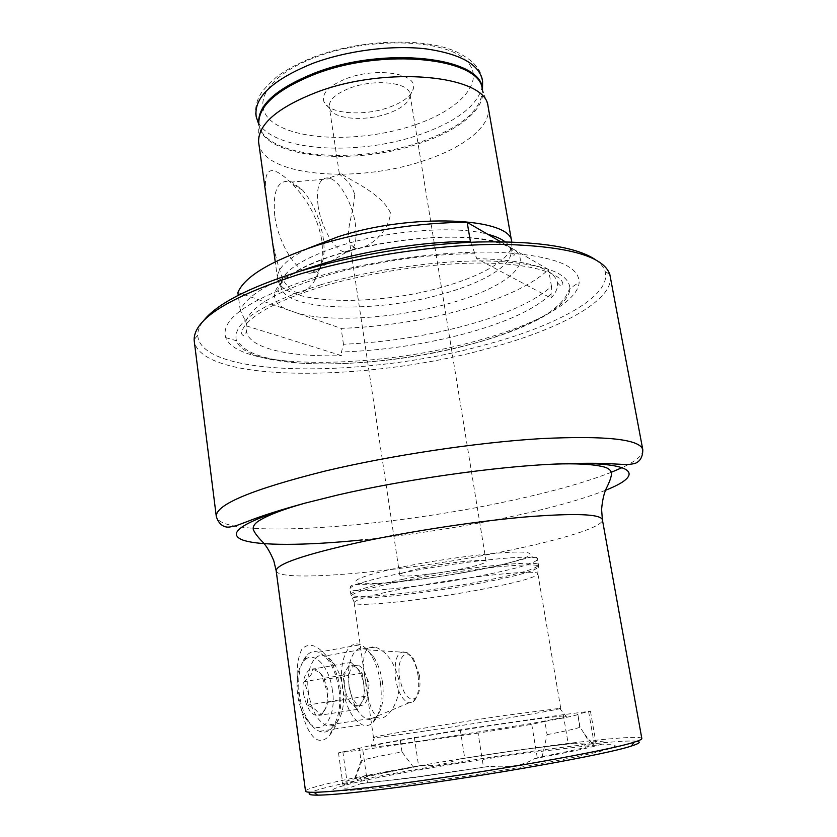 <?xml version="1.0" encoding="UTF-8"?>
<svg xmlns="http://www.w3.org/2000/svg" width="837" height="837" viewBox="0 0 837 837"><rect width="100%" height="100%" fill="white"/><g stroke="black" fill="none" stroke-linecap="round" stroke-linejoin="round"><path stroke-width="0.63" stroke-dasharray="4.18 3.14" d="M470.729 242.28L476.745 258.633L550.934 298.108L551.489 286.348C534.717 301.33 506.207 314.356 465.958 325.436C425.677 336.244 384.853 342.511 343.463 344.248L341.475 352L341.538 355.652L246.957 326.085L246.486 331.149C248.463 348.37 289.445 357.263 341.538 355.652M246.957 326.085L245.764 321.638L240.261 310.381C245.618 297.449 265.8 284.308 300.807 270.958M308.455 692.597C305.139 670.28 314.168 651.385 325.091 655.988C328.596 657.286 331.85 660.257 334.852 664.902C338.88 671.347 341.569 679.194 342.929 688.453C344.792 704.628 342.438 716.263 335.867 723.367C332.938 725.961 329.684 726.61 326.106 725.313C317.275 720.919 311.395 710.006 308.455 692.597M366.041 683.023C360.914 657.495 363.959 645.515 375.196 647.095C386.349 651.092 394.164 661.795 398.632 679.215C402.074 701.532 386.003 722.739 377.414 717.382C371.701 712.475 367.903 701.019 366.041 683.023M340.356 689.029C338.671 677.865 334.988 668.062 329.297 659.629C318.625 645.285 309.523 641.728 302.011 648.957C296.894 658.855 295.827 673.879 298.819 694.03C302.126 723.754 314.178 751.302 328.983 736.037C338.587 724.884 342.375 709.211 340.356 689.029M534.341 758.74L542.198 756.606L547.084 734.635L544.877 721.431L531.746 724.34L478.094 733.128L483.472 767.163L489.812 766.347C508.781 767.958 523.617 765.416 534.341 758.74C597.723 746.845 618.062 741.111 595.327 741.54L595.881 742.356C595.724 743.967 590.587 744.438 580.491 743.769L574.339 743.183L522.204 749.565L459.482 758.96C445.117 764.516 432.478 766.64 421.534 765.353L413.499 767.278C381.724 773.106 362.055 777.5 354.49 780.45L353.402 782.03L344.75 784.206L343.254 787.167C344.038 789.301 349.95 788.109 360.998 783.589L417.276 776.924L483.472 767.163M478.094 733.128L362.777 749.816L367.433 782.689M362.777 749.816L338.504 752.84L359.272 748.404L361.04 760.906L353.402 782.03M641.822 738.506C641.257 735.148 593.946 739.636 534.676 747.828C435.543 761.304 304.95 785.305 305.515 791.174M404.962 588.327C462.076 577.007 537.406 568.951 537.752 573.627L537.909 573.931C535.973 577.384 517.569 582.458 482.698 589.175C427.32 599.847 353.873 607.913 354.145 602.713L354.197 602.368C356.332 599.323 373.25 594.647 404.962 588.327M426.452 730.795C486.904 721.902 564.546 708.793 560.717 708.238L503.163 715.698C450.902 723.45 382.907 734.729 374.547 737.135L373.49 737.564C374.652 738.056 392.302 735.796 426.452 730.795M425.604 740.316L529.047 723.859C558.384 718.648 570.614 715.98 565.728 715.855C558.269 716.158 538.432 718.648 506.197 723.356C451.342 731.35 380.04 743.392 371.042 746.342C365.947 748.236 384.141 746.227 425.604 740.316M360.998 783.589L415.466 777.395L489.812 766.347M411.365 783.987C471.639 776.098 550.819 762.695 588.662 754.116C626.934 745.474 621.724 742.722 586.423 745.976L526.389 753.091C469.055 760.885 398.81 772.792 360.548 781.35C311.019 793.099 327.958 793.978 411.365 783.987M636.873 741.279C626.787 739.877 584.854 744.072 534.121 751.019C444.175 763.187 327.654 784.29 311.071 792.294M274.735 215.737C272.506 189.58 278.302 178.344 292.113 182.027L302.743 190.302C313.184 202.899 319.996 218.719 323.197 237.781C325.143 252.104 323.752 262.546 319.033 269.106L315.361 272.192L310.914 273.218C297.69 274.107 278.261 243.965 274.735 215.737M318.06 205.63C316.041 186.327 319.661 177.109 328.91 177.978L330.897 178.658C341.025 182.864 352.649 204.688 355.38 224.013C357.556 241.841 354.511 251.267 346.246 252.293L344.342 252C334.245 249.907 320.885 226.691 318.06 205.63M354.459 193.755C349.835 179.149 338.828 175.341 339.278 173.322L341.276 173.845C349.385 179.84 381.724 193.389 390.481 212.912C388.985 232.78 367.433 249.405 356.562 248.223C352.377 247.239 349.866 243.891 349.029 238.2C346.528 226.586 354.606 210.296 354.459 193.755M321.743 239.738C317.537 218.07 307.587 199.363 291.883 183.596C262.368 154.824 262.358 177.695 268.949 215.904C271.334 239.392 275.959 260.579 282.822 279.474C292.73 296.193 303.161 296.863 314.147 281.473C321.23 270.037 323.762 256.132 321.743 239.738M488.233 107.052C491.717 126.021 463.698 147.741 424.024 160.631C356.834 183.952 262.536 176.555 258.717 143.001M511.763 242.081L511.846 242.72C513.677 257.377 484.633 275.059 444.573 286.442C376.284 306.959 281.996 305.003 277.706 279.38L277.591 278.742C276.461 269.169 286.756 258.978 308.466 248.191M500.495 241.694L548.486 269.556C531.84 285.019 503.466 298.39 463.342 309.648C423.187 320.613 382.446 326.859 341.13 328.386L237.875 292.49M313.99 277.633C369.546 260.746 443.003 250.598 496.655 252.261C551.468 255.17 578.963 265.172 579.152 282.268C578.231 302.45 532.573 326.053 474.024 341.58C374.861 369.075 238.367 370.697 225.718 337.614C220.141 318.855 249.562 298.861 313.99 277.633M595.536 259.721C600.642 263.32 603.812 267.233 605.067 271.46C612.318 296.047 555.799 326.346 483.399 345.325C365.455 377.979 200.179 378.46 197.731 335.239C197.637 330.835 199.468 326.148 203.213 321.157M610.173 275.938C614.63 300.629 557.578 330.374 485.345 349.238C366.742 381.818 201.246 383.262 194.247 341.077M350.211 87.979C374.924 78.552 409.366 82.434 409.994 94.173L410.046 96.098C408.738 102.794 401.467 108.548 388.242 113.382C365.539 121.679 333.837 119.377 329.809 108.664L329.276 106.812C328.857 99.854 335.836 93.577 350.211 87.979M424.056 567.58C451.269 562.014 486.998 558.582 486.077 561.47C485.387 563.291 476.944 565.833 460.737 569.097C434.277 574.423 399.301 577.886 399.688 574.998C400.096 573.314 408.215 570.834 424.056 567.58M346.633 78.511C376.2 67.065 416.805 73.279 413.53 87.864C412.024 95.418 403.894 101.905 389.163 107.303C363.917 116.584 328.627 113.968 323.982 101.884C321.272 93.451 328.826 85.656 346.633 78.511M551.489 286.348L548.486 269.556M550.934 298.108C556.113 292.657 558.258 287.436 557.39 282.467C553.791 267.85 526.902 259.909 476.745 258.633M421.534 765.353L367.621 775.763C345.493 780.639 337.876 783.442 344.75 784.206M574.339 743.183L568.26 744.041C539.603 747.127 505.098 751.867 464.734 758.27L459.482 758.96M542.198 756.606C582.657 748.791 599.229 744.344 591.916 743.266L589.865 743.151L595.327 741.54M413.499 767.278L401.98 751.908C380.542 755.832 367.255 758.667 362.139 760.404L361.04 760.906M401.98 751.908L400.243 740.107C376.085 744.365 362.421 747.127 359.272 748.404M240.261 310.381L238.252 295.315M343.463 344.248L341.13 328.386M298.192 313.457L287.227 309.648C259.282 298.056 278.187 272.171 337.74 254.092C396.016 235.511 478.209 231.692 506.228 245.032L514.849 250.033C533.912 265.413 500.746 289.288 449.291 303.433C398.318 317.976 332.634 322.737 298.192 313.457M547.084 734.635C568.982 730.46 579.968 727.876 580.031 726.872L589.865 743.151M544.877 721.431C566.775 717.466 577.771 715.112 577.875 714.369L579.622 726.642M400.243 740.107L460.298 729.78L563.27 714.683L590.462 711.209L577.488 714.212M460.298 729.78L464.734 758.27M563.27 714.683L568.26 744.041M350.996 662.433L362.118 673.115L363.771 684.666C364.733 692.23 364.001 698.257 361.563 702.735C359.68 705.769 357.368 706.794 354.616 705.811L351.99 704.095C348.297 700.423 345.827 694.7 344.603 686.936L342.94 675.093L350.996 662.433L312.546 669.108C313.216 672.624 310.391 676.819 304.051 681.705L308.298 692.973L307.21 705.162C314.566 708.039 318.458 711.46 318.866 715.436L323.909 710.77C326.587 707.579 327.654 704.817 327.089 702.463L328.135 690.577L323.124 676.83C321.523 673.837 317.997 671.264 312.546 669.108M349.039 686.204C350.776 696.248 354.103 702.546 359.031 705.11C362.766 706.302 365.56 704.158 367.391 698.654L368.113 683.944L366.847 678.054C364.691 671.096 361.762 666.796 358.069 665.133C350.996 664.379 347.983 671.41 349.039 686.204M338.954 689.217C335.595 669.474 328.774 657.139 318.499 652.222C314.335 650.82 310.527 651.751 307.085 655.015C299.981 662.946 297.397 675.94 299.311 693.999C300.713 703.948 303.496 712.549 307.692 719.789C311.291 725.805 315.235 729.644 319.504 731.318C332.844 736.958 342.835 714.003 338.954 689.217M380.396 682.343C378.669 671.086 375.374 661.669 370.498 654.084C367.297 649.271 363.875 646.164 360.255 644.752C348.182 639.374 338.399 661 342.343 686.842C345.817 706.983 352.45 719.632 362.254 724.779C365.968 726.223 369.358 725.689 372.434 723.168C380.061 715.29 382.718 701.688 380.396 682.343M382.436 681.904C380.908 671.985 378.01 663.689 373.72 657.014L366.773 649.826C355.495 642.084 345.44 661.502 349.207 685.817C352.733 705.329 359.219 716.629 368.657 719.705L375.478 717.748C382.164 710.895 384.476 698.947 382.436 681.904M418.082 675.773C416.889 668.271 414.702 662.077 411.522 657.191L407.012 652.494C397.826 649.648 393.965 658.28 395.42 678.378C397.993 692.356 402.503 700.517 408.958 702.86L413.3 701.814C418.061 697.169 419.661 688.485 418.082 675.773M419.463 675.48L413.666 659.085C405.966 646.624 396.403 658.625 399.573 677.761C403.099 694.155 408.33 701.04 415.267 698.414C419.452 694.344 420.854 686.696 419.463 675.48M303.486 693.695C307.461 711.732 313.687 718.533 322.14 714.076C326.493 709.295 328.073 701.552 326.869 690.86L321.617 675.365C313.111 660.529 300.253 672.77 303.486 693.695M332.383 690.201C329.558 666.953 314.168 649.983 304.375 660.362C298.16 667.33 295.89 678.681 297.553 694.407C298.767 703.07 301.205 710.561 304.856 716.88C318.29 740.965 337.489 720.615 332.383 690.201M342.94 675.093L304.051 681.705M346.277 698.832L344.603 686.936C343.651 679.163 344.446 673.084 346.999 668.721C348.862 665.917 351.09 664.965 353.695 665.886L356.583 667.8C360.172 671.515 362.567 677.143 363.771 684.666L365.424 696.258L357.64 709.305L346.277 698.832L307.21 705.162M357.64 709.305L318.866 715.436M365.424 696.258L327.089 702.463M362.118 673.115L323.94 679.592M482.332 88.942L482.489 90.187C481.38 110.641 460.559 127.967 420.048 142.164C355.694 164.899 265.423 157.774 259.031 125.173L258.8 123.939M505.056 241.757C508.645 244.519 510.633 247.564 511.03 250.891C512.861 265.026 484.32 282.184 444.897 293.306C377.686 313.341 284.978 311.657 280.981 286.913C279.516 273.165 299.269 259.439 340.22 245.733C388.556 230.301 455.82 225.341 487.594 234.214M550.6 294.279C535.01 309.219 506.699 322.287 465.675 333.492C424.589 344.394 383.2 350.557 341.475 352M245.764 321.638C251.016 306.352 277.277 291.161 324.557 276.074C369.996 262.18 429.705 253.402 475.489 253.831M605.59 490.241C581.987 499.532 549.449 508.54 507.986 517.276C459.67 527.331 411.093 534.874 362.264 539.928M276.168 570.761C277.957 583.556 406.751 571.273 502.263 551.771C559.409 540.409 603.78 527.028 602.389 519.683M342.856 751.731L347.271 783.526M403.633 566.733C448.14 557.693 506.929 550.746 524.056 552.242C541.874 553.613 518.354 561.962 478.032 569.819C437.897 577.687 387.29 584.027 365.717 583.682C343.536 583.473 358.885 575.741 403.633 566.733M401.697 573.104C461.668 560.884 540.231 553.247 537.521 559.252C535.596 563.186 516.858 568.668 481.285 575.678C424.861 586.831 349.876 594.605 350.023 588.62C350.63 585.241 367.851 580.072 401.697 573.104M402.639 579.34C462.683 567.245 541.277 559.378 538.515 565.132C536.569 568.898 517.789 574.266 482.175 581.223C425.698 592.261 350.682 600.234 350.87 594.521C351.498 591.288 368.751 586.235 402.639 579.34M402.995 581.024C461.239 569.327 538.128 561.355 538.421 566.429C538.097 570.049 519.4 575.479 482.342 582.719C424.631 593.977 347.972 602.002 351.362 595.724C353.455 592.46 370.676 587.564 402.995 581.024M482.551 85.74C478.084 105.242 457.033 121.574 419.41 134.736C357.211 156.718 270.55 151.351 257.618 120.967M415.047 124.828C368.228 140.898 307.116 141.798 278.177 125.613C248.547 109.762 262.211 77.224 315.298 57.282C368.092 37.058 441.633 38.711 464.472 59.008C488.17 78.992 462.097 109.03 415.047 124.828M482.499 89.433L482.206 88.565C487.05 107.827 459.67 130.185 420.205 143.211C353.873 166.72 260.485 158.099 258.8 123.552L258.591 141.871M320.362 284.894C372.528 269.2 441.183 259.69 491.591 261.05C543.171 263.54 569.265 272.705 569.882 288.556C569.495 307.284 526.599 329.506 471.053 344.206C376.849 370.289 247.281 371.774 236.463 340.764C231.797 323.228 259.763 304.605 320.362 284.894M611.376 472.256C585.764 482.248 552.211 491.706 510.737 500.631C388.609 527.613 221.188 540.158 216.291 516.46M642.795 449.678C643.35 454.93 636.476 460.905 622.163 467.601M531.746 724.34L537.312 757.987M414.325 737.251L418.605 766.022M588.641 711.743L593.893 742.021M258.79 124.462L258.8 123.552M277.706 279.38L281.431 288.273C280.573 292.207 279.391 293.002 277.863 290.68C277.989 287.049 280.876 282.916 286.536 278.292C297.397 269.64 314.555 261.604 338.012 254.197C378.753 241.569 432.415 234.956 469.557 237.854C490.304 239.8 504.313 243.483 511.574 248.913L515.153 253.517C514.493 256.101 513.112 255.703 511.02 252.324L511.846 242.72M375.196 647.095L325.091 655.988M334.852 664.902L329.297 659.629M338.504 752.84L343.254 787.167M354.197 602.368L350.87 594.521L350.023 588.62C350.703 586.643 348.558 584.226 363.237 584.341C384.214 584.31 436.747 578.126 478.419 569.903L495.713 566.335L531.924 556.898C535.837 556.699 537.71 557.484 537.521 559.252L538.515 565.132L537.752 573.627M560.717 708.238L537.909 573.931M559.576 708.165L565.728 715.855M580.491 743.769L586.423 745.976M330.897 178.658L292.113 182.027M341.276 173.845L328.91 177.978M302.743 190.302L291.883 183.585M256.268 116.96C254.322 113.309 256.08 101.727 259.554 96.234C260.61 92.823 266.145 86.514 276.158 77.318C285.773 69.921 298.506 63.089 314.367 56.843C361.783 38.952 426.336 37.278 457.295 52.25C472.361 60.076 475.521 65.014 479.475 70.842C481.631 75.33 482.677 78.877 482.604 81.513M277.591 278.742L275.227 261.73M225.718 337.614L236.463 340.764L243.358 347.481C252.355 355.108 270.728 360.276 298.453 362.976C346.978 366.69 414.189 359.219 470.007 344.394C509.346 334.214 542.805 318.301 552.546 310.067C567.162 298.244 565.686 295.503 569.882 288.556L579.152 282.268M197.731 335.239L194.132 339.581M486.077 561.47L409.994 94.173M410.046 96.098L413.53 87.864M557.39 282.467C560.215 286.453 562.045 286.777 562.862 283.429C560.434 273.375 530.92 263.331 481.986 263.069C433.608 262.776 370.77 271.973 322.475 286.463C289.267 296.675 265.695 307.441 251.759 318.761C245.136 324.243 241.747 329.234 241.569 333.743C243.379 336.673 245.021 335.815 246.486 331.149M362.139 760.404L354.49 780.45M329.809 108.664L323.982 101.884M399.688 574.998L349.029 238.2M339.278 173.322L329.276 106.812M605.067 271.46L609.828 274.484M482.206 88.565L488.002 105.943M319.033 269.106L314.147 281.473M356.562 248.223L344.342 252M346.246 252.293L310.914 273.218M367.621 775.763L360.548 781.35M584.456 733.955L591.916 743.266M580.031 726.872L577.875 714.369M374.547 737.135L371.042 746.342M373.49 737.564L354.145 602.713M590.462 711.209L595.881 742.356M335.867 723.367L328.983 736.037M377.414 717.382L326.106 725.313M354.616 705.811L359.031 705.11M366.847 678.054L369.305 683.306L367.391 698.654M318.499 652.222L360.255 644.752M373.72 657.014L370.498 654.084M407.012 652.494L366.773 649.826M413.666 659.085L411.522 657.191M323.909 710.77L322.14 714.076M304.375 660.362L307.085 655.015M304.856 716.88L307.692 719.789M323.124 676.83L321.617 675.365M415.267 698.414L413.3 701.814M408.958 702.86L368.657 719.705M375.478 717.748L372.434 723.168M319.504 731.318L362.254 724.779M353.695 665.886L358.069 665.133"/><path stroke-width="1.26" d="M305.515 791.174C305.61 791.99 308.445 792.367 314.032 792.315C328.292 792.105 356.238 789.291 397.857 783.861C487.94 772.132 610.006 750.329 634.059 742.199C639.395 740.546 641.979 739.312 641.822 738.506L602.389 519.683C600.411 513.96 574.82 513.05 525.615 516.942C477.571 521.127 412.798 530.909 362.515 541.602C305.17 554.272 276.388 564.002 276.168 570.761L305.515 791.174M311.071 792.294C307.064 794.208 309.251 795.16 317.631 795.15C331.724 795.024 359.167 792.325 399.971 787.052C488.233 775.669 607.714 754.21 631.506 745.997C639.478 743.444 641.268 741.875 636.873 741.279M275.227 261.73L258.591 141.871C258.256 124.138 277.507 107.638 316.334 92.363C386.872 65.286 485.46 75.372 488.002 105.943L511.731 241.924C512.139 217.494 411.438 212.619 337.834 236.85L308.466 248.191M203.213 321.157C216.249 304.25 248.108 287.719 298.809 271.565C351.969 255.264 420.31 243.944 477.655 242.008C536.81 240.805 576.097 246.706 595.536 259.721M194.247 341.077L194.132 339.581C194.299 318.981 228.627 297.449 297.104 274.965C359.429 255.86 442.03 243.734 504.617 244.414C568.658 246.371 603.728 256.404 609.828 274.484L642.795 449.678C640.012 439.195 606.072 435.512 540.974 438.619C477.132 442.428 390.607 455.412 324.944 471.095C251.843 489.478 215.622 504.596 216.291 516.46L194.247 341.077M300.807 270.958C347.25 253.59 416.826 241.422 470.394 241.454L470.729 242.28M238.252 295.315L237.875 292.49C244.802 276.304 271.387 260.537 317.621 245.199C362.63 231.085 420.655 222.234 467.182 222.36L500.495 241.694M470.394 241.454L467.182 222.36M258.8 123.939C257.126 105.682 275.781 88.701 314.754 72.997C384.664 45.637 482.091 57.324 482.332 88.942M487.594 234.214C495.263 236.212 501.081 238.733 505.056 241.757M362.264 539.928C305.871 545.609 258.131 546.111 241.715 539.656C225.415 532.238 246.476 520.08 304.898 503.173L337.698 495.012C404.606 479.486 495.473 466.607 554.366 464.106C635.126 460.308 647.503 473.878 605.59 490.241M257.618 120.967L256.268 116.96C253.276 97.866 272.046 80.038 312.557 63.466C346.978 50.576 391.894 44.842 426.085 48.881C461.354 54.049 480.197 64.92 482.604 81.513L482.551 85.74M258.8 123.552C258.497 105.744 277.214 89.297 314.942 74.2C383.419 47.447 479.36 57.92 482.206 88.565M622.163 467.601L611.376 472.256M642.795 449.678C642.826 462.453 634.205 463.625 633.452 463.771C627.938 464.608 628.807 464.734 615.132 464.001C600.223 462.987 579.957 463.018 554.366 464.106C576.431 463.311 592.753 464.2 603.351 466.774C608.039 467.946 610.759 469.975 611.523 472.863C611.606 476.211 609.87 481.401 606.302 488.421C603.916 493.527 602.347 500.547 601.594 509.492L602.389 519.683M317.631 795.15L314.032 792.315M258.79 124.462L256.268 116.96M276.168 570.761L273.804 560.821C270.361 552.535 266.721 546.331 262.881 542.209C257.346 536.611 254.103 532.196 253.151 528.974C253.004 526.002 254.971 523.23 259.083 520.687C268.374 514.996 283.649 509.168 304.898 503.173C280.196 509.963 260.903 516.115 247.009 521.65C234.214 526.525 234.998 526.138 229.495 527.028C228.731 527.122 220.162 528.639 216.291 516.46M482.499 89.433L482.604 81.513M631.506 745.997L634.059 742.199"/></g></svg>
